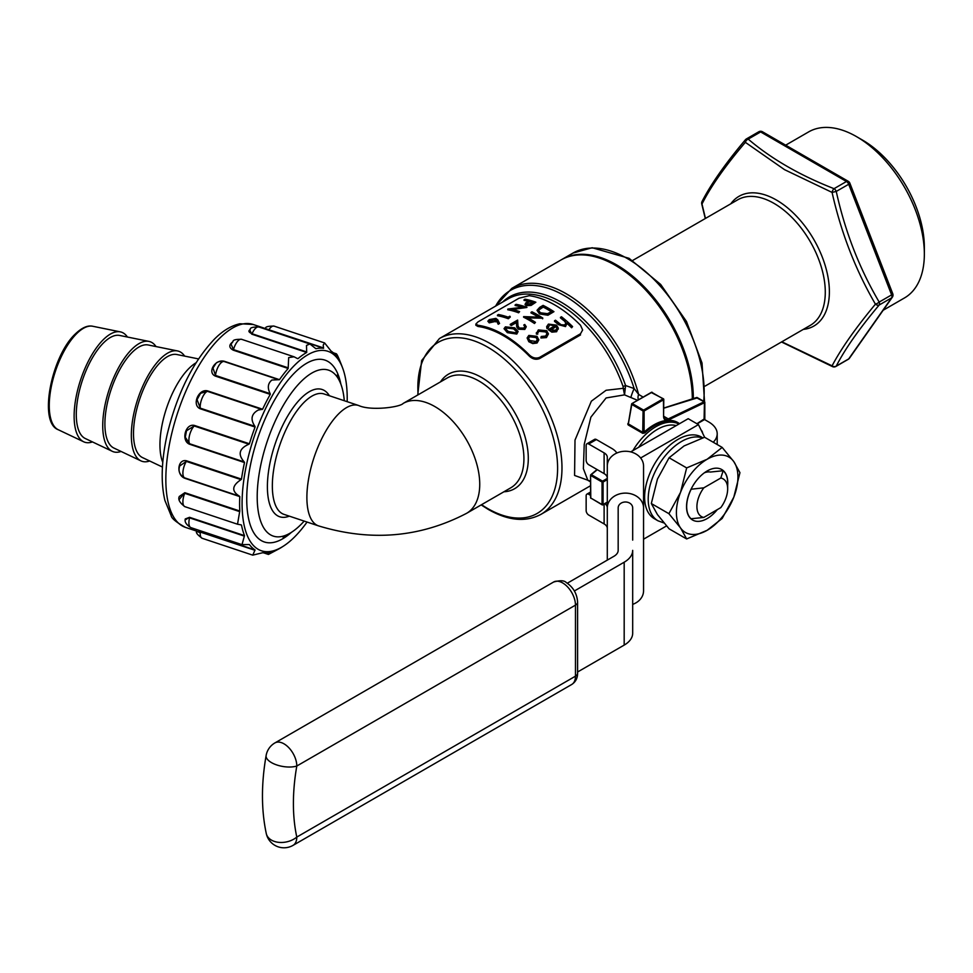 <?xml version="1.0" encoding="UTF-8"?>
<svg xmlns="http://www.w3.org/2000/svg" width="973" height="973" viewBox="0 0 973 973"><rect width="100%" height="100%" fill="white"/><g stroke="black" fill="none" stroke-linecap="round" stroke-linejoin="round"><path stroke-width="1.46" d="M702.822 437.838L701.509 437.084A47.13 27.208 120 0 0 677.938 439.407A47.13 27.208 120 0 0 647.154 480.942A47.13 27.208 120 0 0 654.379 518.706L657.967 520.786A47.13 27.208 -60 0 1 650.742 483.022A47.13 27.208 -60 0 1 681.526 441.487A47.13 27.208 -60 0 1 702.482 437.947M785.673 145.172L808.636 131.902A95.853 55.339 60 0 1 856.568 136.646A95.853 55.339 60 0 1 856.568 136.658L862.516 140.088A87.448 50.487 60 0 1 924.35 247.178L924.35 254.05A95.853 55.339 60 0 1 904.501 297.933L883.18 310.241M862.516 140.088L856.568 136.658A95.853 55.339 60 0 1 924.35 254.05M561.518 259.682A108.757 62.795 60 0 1 562.029 259.377A108.757 62.795 60 0 1 616.42 264.765A108.757 62.795 60 0 1 693.323 398.577M692.302 398.906A108.757 62.795 -120 0 0 615.386 265.361A108.757 62.795 -120 0 0 587.947 255.364L589.188 255.522A107.93 62.308 60 0 1 616.42 265.447A107.93 62.308 60 0 1 692.727 398.772M516.554 331.635L513.586 328.874L506.471 328.023L513.586 328.278L516.59 331.343L515.654 332.754L508.32 331.501L505.534 328.716M507.334 332.061L516.797 333.471L518.123 331.538L514.717 327.804L505.388 326.855L504.038 328.679L507.334 332.657L504.026 328.679M505.996 329.738L506.471 327.427M516.614 325.091L518.305 329.239L516.76 327.037L516.432 322.562L511.384 325.481A101.508 58.611 -120 0 0 510.266 324.921L510.266 324.325A102.238 59.025 60 0 1 511.384 324.885L516.432 321.978L516.614 325.687M518.305 328.643L524.812 328.838L526.284 326.746L524.739 324.471L523.766 325.031L524.824 326.587L523.754 328.071L519.193 328.035L517.977 325.748L517.636 320.068L510.266 324.325M542.618 318.207L542.825 318.098A102.238 59.025 -120 0 0 537.242 314.62A102.238 59.025 -120 0 0 531.976 311.798L531.003 312.357A102.238 59.025 60 0 1 536.269 315.179A102.238 59.025 60 0 1 539.516 317.149L523.62 316.614A102.238 59.025 60 0 1 528.898 319.436A102.238 59.025 60 0 1 534.481 322.914L535.454 322.355A102.238 59.025 -120 0 0 529.871 318.876A102.238 59.025 -120 0 0 526.904 317.234L542.618 318.207L526.904 317.83M551.387 311.774A101.508 58.611 -120 0 0 547.398 309.353A101.508 58.611 -120 0 0 543.238 307.091L539.164 309.742L543.238 306.495A102.238 59.025 60 0 1 547.398 308.757A102.238 59.025 60 0 1 551.861 311.494L547.471 313.671L540.465 312.783L538.58 310.46L539.164 309.146M539.492 313.342L547.933 314.656L553.953 311.664A102.238 59.025 -120 0 0 548.371 308.198A102.238 59.025 -120 0 0 543.104 305.376L539.735 307.31L537.011 310.302L539.492 313.938L537.011 310.302M344.296 400.718A87.448 35.697 108.4 0 0 340.805 383.982A87.448 35.697 108.4 0 0 291.754 392.496A87.448 35.697 108.4 0 0 257.2 496.862A87.448 35.697 108.4 0 0 291.341 532.389A87.448 35.697 108.4 0 0 304.172 521.09M508.32 318.135L510.326 316.979L508.32 318.743A101.508 58.611 -120 0 0 497.471 315.714L497.471 315.094A102.238 59.025 60 0 1 508.32 318.135L508.32 318.743M522.16 307.237A101.508 58.611 -120 0 0 515.131 305.51L515.131 304.89A102.238 59.025 60 0 1 523.656 307.103L507.979 309.013L507.76 309.767A101.508 58.611 -120 0 1 518.609 312.795L519.594 311.628A102.238 59.025 -120 0 0 511.044 309.061L526.758 307.492L512.686 309.45M526.271 305.072L531.1 304.829L535.868 302.238L531.1 305.425L526.271 305.68L525.031 304.622L525.688 302.992L526.271 305.68M528.327 301.314A101.508 58.611 -120 0 0 524.046 300.377L524.046 299.745A102.238 59.025 60 0 1 529.044 300.9L525.688 302.992M489.237 322.245L496.692 320.567L498.212 323.681L499.55 323.462L498.212 324.277L496.692 321.175L489.237 322.854L487.838 321.199L489.237 322.854M477.986 325.286A101.508 58.611 60 0 1 503.613 334.627A101.508 58.611 60 0 1 529.251 354.89C532.511 357.942 535.928 358.782 539.504 357.419L580.528 333.739L582.645 329.981L580.528 325.286A101.508 58.611 -120 0 0 554.89 305.023A101.508 58.611 -120 0 0 529.251 295.683L518.998 298.224L477.986 321.905L475.858 324.058L477.986 325.286L477.986 326.478A101.508 58.611 60 0 1 503.613 335.807A101.508 58.611 60 0 1 529.251 356.069L529.251 354.89M535.454 322.355L534.481 323.51A101.508 58.611 -120 0 0 528.898 320.032A101.508 58.611 -120 0 0 523.62 317.21L523.62 316.614M538.434 317.064A101.508 58.611 -120 0 0 536.269 315.775A101.508 58.611 -120 0 0 531.003 312.953L531.003 312.357M553.953 311.664L547.933 315.252L539.468 313.926M542.825 318.098L542.618 318.803M526.284 326.746L524.812 329.433L518.305 329.239M518.123 331.538L516.797 334.055L507.334 332.657M538.75 339.845L537.023 336.366L528.838 335.405L527.111 337.947L528.813 341.718L527.111 337.947M538.75 340.088L537.047 343.031L532.73 343.578L528.813 341.718M572.598 326.575A102.238 59.025 -120 0 0 561.47 316.76L560.497 317.32A102.238 59.025 60 0 1 563.355 319.643L565.872 323.072L564.741 324.97L561.129 324.751L559.22 323.255A102.238 59.025 -120 0 0 555.486 320.214L554.513 320.774A102.238 59.025 60 0 1 558.563 324.094L565.544 325.955L566.931 322.72A102.238 59.025 60 0 1 571.625 327.135L572.598 326.575L571.625 327.767A101.508 58.611 -120 0 0 566.991 323.401M566.931 323.34L565.544 326.575L558.563 324.702A101.508 58.611 -120 0 0 554.513 321.37L554.513 320.774M565.337 321.54L563.355 320.251A101.508 58.611 -120 0 0 560.497 317.916L560.497 317.32M555.34 326.137L549.526 324.787L555.34 325.529L548.249 329.628L551.861 332.146L556.617 331.732L558.247 327.974L556.507 325.128L548.431 324.094L546.656 326.648L546.96 328.57L546.656 326.648M546.96 327.962L548.286 327.84L546.96 328.57M546.449 336.974L548.431 333.921L546.449 337.595L540.964 337.996L546.449 336.974L546.449 337.595M547.057 334.019L545.841 331.963L539.285 331.306L545.841 331.343L545.841 331.963M548.431 333.921L546.729 330.711L538.324 329.932L536.439 333.532L537.789 334.104L536.439 334.14L536.33 332.766L536.439 334.14M589.991 480.99L574.581 475.456L575.007 440.088L591.353 401.18L606.094 390.27L623.243 388.312L623.097 386.585A3.624 0.937 160.8 0 1 625.59 385.539L634.141 388.555L638.604 394.393L643.117 397.118M582.645 329.981L580.528 333.739M539.504 357.419L539.504 358.611L580.528 334.931M539.504 358.611C535.928 359.961 532.511 359.122 529.251 356.069M632.876 450.633A47.13 27.208 -60 0 1 655.899 426.685A47.13 27.208 -60 0 1 678.911 424.046L677.926 423.462A47.13 27.208 120 0 0 664.608 421.747A47.13 27.208 120 0 0 654.355 425.797A47.13 27.208 120 0 0 644.758 432.961L642.727 433.326L628.157 424.921L628.303 423.863L643.08 432.559L644.102 432.182A47.859 27.633 -60 0 1 664.255 420.798A47.859 27.633 -60 0 1 679.519 423.705M637.558 400.329L624.532 394.868L606.106 397.945L590.891 417.149L584.238 444.308L583.374 468.658L587.862 480.309L590.575 481.878M781.83 341.791L832.073 365.848C841.122 348.662 855.571 328.096 875.432 304.16C855.62 270.129 841.159 232.888 832.073 192.411L784.53 169.655L745.354 142.338C725.274 165.897 710.813 186.463 701.995 204.026L705.461 218.439M704.355 472.805A21.747 12.564 120 0 1 710.436 472.039L723.17 470.725A29.008 16.748 -60 0 1 727.67 482.924L727.67 488.847A21.747 12.564 120 0 0 720.798 478.023L703.795 487.838A21.747 12.564 120 0 0 703.795 517.441L720.798 507.614A21.747 12.564 120 0 0 727.67 488.847M717.308 509.633A29.154 16.833 -60 0 1 707.164 518.573A29.154 16.833 -60 0 1 686.549 506.665A29.154 16.833 -60 0 1 707.164 470.968L707.164 470.968A29.154 16.833 -60 0 1 727.67 485.296M590.575 493.238L588.714 494.308A3.624 2.092 -120 0 0 586.901 494.138A3.624 2.092 -120 0 0 586.147 495.792L586.147 510.594A3.624 2.092 -120 0 0 588.714 515.033L604.111 523.924A10.873 6.276 180 0 1 607.298 528.363M604.914 503.722A10.873 6.276 180 0 1 607.298 507.651L607.298 511.117M632.681 540.112L632.681 507.918A7.249 5.923 -0 0 0 625.42 501.995A7.249 5.923 -0 0 0 618.171 507.918L618.171 550.377A14.498 8.368 180 0 1 613.927 556.288L567.308 583.216M574.374 590.976L624.18 562.212A29.008 16.748 0 0 0 632.681 550.377L632.681 633.253A29.008 16.748 0 0 1 624.18 645.099L577.597 671.99M703.795 517.441L691.049 518.755A29.008 16.748 -60 0 1 686.549 506.605M704.622 437.266L698.444 424.617L688.191 418.694L630.686 451.886M640.623 457.991L698.444 424.617M643.554 539.188L666.529 525.931M628.327 423.669L628.716 422.246L627.755 424.058A47.13 27.208 -60 0 1 628.351 423.498M477.986 326.478L475.858 325.25L475.858 324.058M587.947 255.364A108.757 62.795 -120 0 0 561.007 259.973L511.822 288.361A108.757 62.795 60 0 1 566.201 293.749A108.757 62.795 60 0 1 638.604 394.393A7.249 4.731 118.7 0 0 638.446 399.818M565.544 325.955L565.544 326.575M566.991 324.07L566.931 322.72M571.625 327.135L571.625 327.767M549.526 324.787L548.286 327.84L548.115 326.806M548.249 329.628L551.861 332.146M551.861 331.538L556.617 331.112L556.617 331.732M556.617 331.112L558.247 327.974M556.215 326.429L556.897 328.4L555.595 330.248L550.195 329.896L556.215 326.429L550.754 330.188M539.285 330.711L537.765 333.021M545.841 331.343L547.081 333.703L545.549 336.05L541.268 336.463L540.964 337.388M528.813 341.109L532.73 342.958L537.047 342.411L538.75 339.468M537.047 342.411L537.047 343.031M532.73 342.958L532.73 343.578M536.074 341.511L529.786 340.538L528.473 338.166L529.811 336.171L536.05 336.926L537.364 339.419L536.074 341.511M537.339 339.723L536.05 337.534L529.811 336.78L528.655 337.984M536.05 336.926L536.05 337.534M529.811 336.171L529.811 336.78M535.868 302.238A102.238 59.025 -120 0 0 525.019 299.185L524.046 299.745M527.244 304.5L528.242 302.299L530.163 301.216A102.238 59.025 60 0 1 533.776 302.384L527.244 304.5L526.515 303.807M533.131 302.761A101.508 58.611 -120 0 0 530.163 301.825L528.242 302.299M530.163 301.216L530.163 301.825M526.965 307.371A102.238 59.025 -120 0 0 516.116 304.33L515.131 304.89M507.76 309.146A102.238 59.025 60 0 1 518.609 312.199L518.609 312.795M518.609 312.199L519.594 311.628M510.326 316.979L509.852 316.201L508.174 317.174A102.238 59.025 -120 0 0 498.444 314.534L497.471 315.094M499.55 323.462L497.835 319.922L495.902 318.378L489.31 319.594L487.838 321.199M495.683 321.248L495.683 321.856M496.692 320.567L496.692 321.175M490.161 321.662L490.368 319.825L494.892 318.937L494.771 320.81L490.161 321.662L489.322 320.993M490.368 319.825L490.368 320.458L494.892 318.937L495.78 319.679M631.003 397.446A7.249 0.645 112.5 0 1 634.141 388.555A107.699 62.187 -120 0 0 564.389 295.67A107.699 62.187 -120 0 0 495.646 306.081M625.201 388.847L623.243 388.312L624.532 394.868L625.59 385.539A102.579 59.219 60 0 0 560.764 301.946A102.579 59.219 60 0 0 502.652 302.031M849.441 358.234A3.624 2.858 -144.9 0 1 848.699 358.915A3.624 2.092 60 0 1 848.286 359.292A3.624 3.624 0 0 0 849.441 358.234L892.363 297.166A3.624 2.858 -144.9 0 1 891.621 297.847A3.624 2.092 60 0 0 891.961 296.57A3.624 2.092 60 0 0 891.621 294.892L848.699 184.262L836.257 191.438A3.624 2.092 -120 0 0 834.043 188.677A3.624 1.691 -68.2 0 0 832.073 192.411L836.257 191.438C845.063 231.501 859.366 268.378 879.178 302.068A3.624 2.092 -120 0 1 879.531 303.746A3.624 2.092 -120 0 1 879.178 305.023C859.366 328.57 845.063 348.918 836.257 366.091A3.624 3.187 -152.3 0 1 832.073 365.848A3.624 1.691 -68.2 0 0 832.693 366.699A3.624 3.624 0 0 0 835.856 366.468A3.624 2.092 -120 0 0 836.257 366.091L848.699 358.915L891.621 297.847L879.178 305.023A3.624 2.433 -140.1 0 1 875.432 304.16A3.624 1.131 -30 0 0 879.178 302.068L891.621 294.892A3.624 0.766 -21.2 0 0 892.776 293.773L849.855 183.155A3.624 3.624 0 0 0 848.286 181.319L762.443 131.756A3.624 3.624 0 0 0 758.818 131.756A3.624 2.092 60 0 1 760.631 131.939L748.201 139.115C771.297 158.818 799.915 175.347 834.043 188.677L846.474 181.501L760.631 131.939A3.624 2.092 -60 0 1 762.443 131.756M848.286 181.319A3.624 2.092 -60 0 0 846.474 181.501A3.624 2.092 60 0 1 848.699 184.262A3.624 0.766 -21.2 0 0 849.855 183.155M758.417 132.133A3.624 2.092 60 0 1 758.818 131.756L746.388 138.944A3.624 2.092 -120 0 1 748.201 139.115A3.624 2.433 -50.2 0 0 745.354 142.338A3.624 2.433 -140.1 0 1 745.415 139.759A3.624 2.433 -140.1 0 1 745.975 139.321A3.624 2.092 -120 0 1 746.388 138.944A3.624 3.624 0 0 0 745.415 139.759C725.481 163.415 711.032 183.982 702.068 201.46L702.068 201.46A3.624 3.624 0 0 0 701.74 203.953L701.995 204.026A3.624 3.187 -152.3 0 1 702.068 201.46M713.233 442.241A29.008 16.748 0 0 0 717.198 433.788A29.008 16.748 0 0 0 708.709 421.954L704.549 419.545M701.022 429.884A14.498 8.368 180 0 1 702.664 433.253M668.901 513.683L651.314 503.54L657.456 479.069L669.083 457.76L684.092 445.926L704.598 437.254L722.173 447.41L733.812 461.628A43.505 25.116 -60 0 1 733.812 497.142A43.505 25.116 -60 0 1 707.164 530.285A43.505 25.116 -60 0 1 680.528 527.913A43.505 25.116 -60 0 1 680.528 492.387L686.658 467.916L707.164 459.244A43.505 25.116 -60 0 1 733.812 461.628L739.942 472.671L733.812 497.142L722.173 518.451L707.164 530.285L686.658 538.957L680.528 527.913L668.901 513.683L680.528 492.387A43.505 25.116 120 0 1 707.164 459.244L722.173 447.41M686.658 467.916L669.083 457.76M686.658 538.957L669.083 528.813L657.456 514.583L651.314 503.54M691.158 518.816A29.008 16.748 -60 0 1 691.158 489.212L691.085 489.164M691.158 489.212L703.795 487.838M720.798 478.023L723.17 470.725M597.313 469.679L590.575 475.238L590.781 498.03L602.056 504.537L602.056 482.036L590.781 475.529L591.292 474.642L602.567 481.149L607.298 478.424M642.727 433.326L643.08 410.995L631.805 404.488L632.316 403.6L643.591 410.107L663.075 398.857L651.801 392.35L631.951 403.564L628.157 424.921M663.805 416.322L668.269 418.901L704.136 401.752L696.486 397.726M644.758 432.961L644.102 432.182L644.102 410.995L663.586 399.745L663.44 398.821L663.586 416.31A7.979 4.61 -60 0 0 668.743 419.813L704.598 402.664L704.452 401.74L704.087 419.582M643.554 507.918A18.122 14.802 180 0 0 625.42 493.116A18.122 14.802 180 0 0 607.298 507.918L607.298 466.055A18.122 14.802 -0 0 1 625.42 451.253A18.122 14.802 -0 0 1 643.554 466.055L643.554 590.806A18.122 14.802 180 0 1 632.681 604.367M607.298 507.918L607.298 560.12M588.714 443.992A3.624 2.092 -120 0 0 586.901 443.81L594.588 439.37A3.624 2.092 60 0 1 596.4 439.553L588.714 443.992L604.111 452.883A10.873 6.276 180 0 1 607.298 457.322L607.298 466.055M588.714 494.308L590.575 495.391M616.858 453.017A21.747 12.564 0 0 0 611.798 448.444L596.4 439.553M607.298 478.047A10.873 6.276 0 0 0 604.111 473.608L588.714 464.705A3.624 2.092 -120 0 1 586.147 460.265L586.147 445.464A3.624 2.092 -120 0 1 586.901 443.81M307.054 522.051A105.133 42.921 -71.6 0 1 294.649 536.889A105.133 42.921 -71.6 0 1 283.119 546.327A105.133 42.921 -71.6 0 1 242.399 493.822A105.133 42.921 -71.6 0 1 294.649 365.203A105.133 42.921 -71.6 0 1 342.593 367.903A105.133 42.921 -71.6 0 1 347.179 401.679M297.458 358.563L294.053 356.799L288.677 357.59L288.166 368.475L233.228 350.158C229.312 348.006 228.801 345.537 231.696 342.739L232.669 341.888M239.407 511.543L184.724 493.311A10.873 4.439 108.4 0 0 184.882 506.665L237.521 524.216L239.784 511.02A106.945 43.663 -71.6 0 1 239.784 496.607L239.407 496.157C231.367 491.195 231.902 485.685 241.024 479.64L241.486 479.117A106.945 43.663 -71.6 0 1 244.503 462.552L244.247 461.956C237.607 454.415 239.151 448.504 248.881 444.211L249.416 443.761A106.945 43.663 -71.6 0 1 255.084 427.05L254.938 426.356C250.243 419.339 251.326 413.914 258.186 410.083L262.613 409.219A106.945 43.663 -71.6 0 1 270.251 394.381L270.202 393.676C267.247 387.923 267.806 383.374 271.893 380.042L279.482 379.665A106.945 43.663 -71.6 0 1 288.166 368.475M237.521 524.216L241.024 524.836M244.247 536.087L189.553 517.855A10.873 4.439 108.4 0 0 190.89 527.621L241.997 544.649L244.503 535.624A106.945 43.663 -71.6 0 1 241.486 525.104L240.623 524.812M241.997 544.649L248.881 544.552M254.938 550.28L200.243 532.061A10.873 4.439 108.4 0 0 202.189 538.3L252.737 555.145L255.084 549.964A106.945 43.663 -71.6 0 1 249.416 544.6L249.173 544.527M252.737 555.145L262.613 552.749A106.945 43.663 -71.6 0 0 270.251 552.311L270.251 552.311M269.983 552.372L268.426 554.44L279.482 548.577A106.945 43.663 -71.6 0 0 281.355 547.446L283.119 546.327M92.447 441.912A58.003 23.68 -71.6 0 1 83.69 441.791A58.003 23.68 -71.6 0 1 76.052 397.264A58.003 23.68 -71.6 0 1 103.126 339.845A58.003 23.68 -71.6 0 1 120.324 331.866A58.003 23.68 -71.6 0 1 127.414 337.035M121.053 451.448A58.003 23.68 -71.6 0 1 112.296 451.326L85.247 438.495A54.379 22.197 -71.6 0 1 78.095 396.753A54.379 22.197 -71.6 0 1 103.479 342.922A54.379 22.197 -71.6 0 1 119.606 335.442L148.93 341.401A58.003 23.68 -71.6 0 1 156.021 346.57M112.296 451.326A58.003 23.68 -71.6 0 1 104.658 406.799A58.003 23.68 -71.6 0 1 131.732 349.38A58.003 23.68 -71.6 0 1 148.93 341.401M149.66 460.983A58.003 23.68 -71.6 0 1 140.903 460.861L113.853 448.03A54.379 22.197 -71.6 0 1 106.702 406.288A54.379 22.197 -71.6 0 1 132.085 352.457A54.379 22.197 -71.6 0 1 148.212 344.977L177.536 350.937A58.003 23.68 -71.6 0 1 184.627 356.106M140.903 460.861A58.003 23.68 -71.6 0 1 133.265 416.335A58.003 23.68 -71.6 0 1 160.338 358.915A58.003 23.68 -71.6 0 1 177.536 350.937M162.455 467.052L142.459 457.565A54.379 22.197 -71.6 0 1 135.308 415.824A54.379 22.197 -71.6 0 1 160.691 361.992A54.379 22.197 -71.6 0 1 176.818 354.513L198.492 358.915M162.783 462.418A58.003 23.68 -71.6 0 1 188.944 368.451A58.003 23.68 -71.6 0 1 195.974 362.832M297.203 358.392L297.981 358.66A106.945 43.663 -71.6 0 1 306.677 352.469L306.495 345.439L309.888 343.992L315.909 348.723A106.945 43.663 -71.6 0 1 323.547 348.285L323.206 345.074L324.629 342.958L331.063 351.071A106.945 43.663 -71.6 0 1 336.731 356.434L336.767 356.325C335.867 351.8 337.412 354.622 341.401 364.79L341.645 365.422A106.945 43.663 -71.6 0 1 341.851 365.945L342.593 367.903M197.92 531.538L200.243 532.061C195.476 530.99 195.585 531.222 200.56 532.754M262.041 409.536L207.346 391.304L200.56 393.299L197.057 399.611L200.243 408.137L254.938 426.356M278.91 379.786L224.021 361.494C219.375 361.202 216.602 361.968 215.702 363.805L212.978 368.001L215.507 375.444L270.202 393.676M323.547 348.285L265.057 328.473L323.608 347.957M340.878 384.189A95.853 39.139 108.4 0 0 305.157 364.17A95.853 39.139 108.4 0 0 294.649 372.781A95.853 39.139 108.4 0 0 250.937 526.843A95.853 39.139 108.4 0 0 291.523 532.267M185.296 519.862L189.565 517.308L244.503 535.624M179.324 499.368L184.834 492.703L239.784 511.02M239.784 496.607L184.834 478.29C175.931 475.055 177.524 458.587 186.548 460.801L241.486 479.117M244.503 462.552L189.565 444.235C180.783 440.793 185.381 423.109 194.466 425.444L249.416 443.761M255.084 427.05L200.146 408.733C191.499 405.145 198.553 388.373 207.663 390.903L262.613 409.219M270.251 394.381L215.301 376.065C206.787 372.416 215.447 358.575 224.532 361.348L279.482 379.665M306.677 352.469L251.727 334.153L249.745 329.823M333.325 352.785L336.476 353.831L336.731 356.434M249.234 330.443L250.304 329.215C250.134 327.67 252.992 326.928 258.867 326.977A10.873 4.439 108.4 0 0 255.425 328.424A10.873 4.439 108.4 0 0 252.043 333.727L306.738 351.958M249.708 329.993C248.164 331.136 248.942 332.377 252.043 333.727L251.727 334.153M233.228 350.158L233.496 349.599A10.873 4.439 108.4 0 1 238.13 340.732A10.873 4.439 108.4 0 1 241.572 339.297C235.673 339.249 232.827 339.991 233.009 341.535L231.051 344.15L233.496 349.599L288.19 367.83M248.881 444.211L194.186 425.979L186.488 430.771L185.284 437.181L189.553 443.724L244.247 461.956M241.024 479.64L186.329 461.409L179.737 465.945C178.035 470.713 179.494 474.629 184.116 477.682L239.407 496.157M184.834 492.703L179.385 496.425M189.565 517.308L185.271 518.937C184.469 521.954 186.342 524.848 190.89 527.621M403.163 403.43L447.337 377.925A63.44 36.633 -120 0 1 479.057 381.075A63.44 36.633 -120 0 1 520.506 436.974A63.44 36.633 -120 0 1 510.776 487.814L466.602 513.318A63.44 36.633 -120 0 0 479.738 484.274A63.44 36.633 -120 0 0 434.882 406.58A63.44 36.633 -120 0 0 403.163 403.43C400.171 407.201 370.701 411.117 358.66 405.51L324.131 393.992A63.44 25.906 108.4 0 0 290.465 420.981A63.44 25.906 108.4 0 0 272.343 485.904A63.44 25.906 108.4 0 0 284.007 514.376L318.536 525.882A63.44 25.906 -71.6 0 1 306.884 497.422A63.44 25.906 -71.6 0 1 325.006 432.499A63.44 25.906 -71.6 0 1 358.66 405.51M293.408 803.503A199.404 115.118 120 0 0 296.801 837.072A18.122 12.491 167.7 0 1 271.479 840.125A18.122 12.491 167.7 0 1 266.274 833.533A18.122 18.122 0 0 0 293.043 845.367A18.122 10.46 60 0 0 296.801 837.072L575.469 676.174L575.469 605.133L296.801 766.019A199.404 115.118 120 0 0 293.408 803.503M703.698 401.302A108.757 62.795 -120 0 0 627.269 258.502A108.757 62.795 -120 0 0 572.89 253.114L562.029 259.377M705.157 386.062L810.266 325.371A72.513 41.863 -120 0 0 821.382 267.271A72.513 41.863 -120 0 0 774.009 203.381A72.513 41.863 -120 0 0 737.765 199.781L632.645 260.472M730.796 203.807A74.897 43.238 60 0 1 776.418 200.037A74.897 43.238 60 0 1 827.512 274.605A74.897 43.238 60 0 1 803.297 329.397M676.223 425.602A44.953 25.955 120 0 0 657.432 429.348A44.953 25.955 120 0 0 638.641 447.3M623.097 386.585A101.508 58.611 -120 0 0 558.952 303.856A101.508 58.611 -120 0 0 508.198 298.833L439.443 338.531A101.508 58.611 60 0 1 490.21 343.554A101.508 58.611 60 0 1 556.52 433.009A101.508 58.611 60 0 1 540.964 514.352C525.821 522.404 508.295 520.786 488.397 509.499L481.173 504.914M481.562 504.683A98.82 57.054 -120 0 0 487.728 508.563A98.82 57.054 -120 0 0 557.602 468.208A98.82 57.054 -120 0 0 487.728 347.179A98.82 57.054 -120 0 0 418.122 394.795M440.477 381.89A66.128 38.178 60 0 1 481.538 377.451A66.128 38.178 60 0 1 526.843 444.26A66.128 38.178 60 0 1 503.929 491.779M289.285 516.14A67.076 27.378 -71.6 0 1 267.393 486.67A67.076 27.378 -71.6 0 1 291.73 409.669A67.076 27.378 -71.6 0 1 329.409 395.756M604.111 504.184L604.111 523.924M607.298 479.604L603.09 482.036L603.09 504.537L607.298 502.104M603.09 482.036L602.567 481.149L602.056 482.036L603.09 482.036M591.292 498.322L602.214 504.865L603.09 504.537L602.214 504.865A0.73 0.73 0 0 0 602.932 504.865L607.298 502.348M563.355 319.643L563.355 320.251M558.563 324.094L558.563 324.702M696.911 423.729L704.598 418.694M697.398 397.86L663.793 408.198M624.18 562.212L624.18 645.099M553.588 582.036C560.12 580.2 564.34 580.37 566.286 582.572C573.292 587.242 577.062 593.773 577.597 602.178A7.249 4.184 0 0 1 575.469 605.133A18.122 10.46 -120 0 0 562.662 582.936A18.122 10.46 -120 0 0 553.588 582.036L274.921 742.922A18.122 18.122 0 0 0 266.128 755.51C261.19 783.824 261.238 809.84 266.274 833.533M266.128 755.51A18.122 7.93 -170.1 0 0 271.479 762.613A18.122 7.93 -170.1 0 0 296.801 766.019A18.122 10.46 -120 0 0 283.982 743.822A18.122 10.46 -120 0 0 274.921 742.922M571.723 684.481A18.122 10.46 -120 0 0 575.469 676.174A7.249 4.184 0 0 0 577.597 673.219C577.585 678.193 575.627 681.939 571.723 684.481L293.043 845.367M663.586 415.714L665.082 419.035A7.249 4.184 120 0 0 668.269 418.901L668.743 419.813M597.069 469.533L590.842 474.678A0.73 0.73 0 0 0 590.575 475.238L590.575 497.726A0.73 0.73 0 0 0 590.939 498.358L590.708 497.495M643.08 410.995L644.102 410.995L643.591 410.107L643.08 410.995M651.29 392.545L663.44 398.821A0.73 0.73 0 0 1 663.793 399.453L663.586 416.31M628.4 423.194L631.599 404.075A0.73 0.73 0 0 1 631.951 403.564L651.436 392.314A0.73 0.73 0 0 1 652.165 392.314L652.311 392.642M604.111 452.883L604.111 473.608M76.539 333.763A54.597 22.294 108.4 0 0 51.07 387.813A54.597 22.294 108.4 0 0 58.246 429.725C38.117 422.477 51.472 356.264 75.213 334.067C81.817 327.706 87.655 325.116 92.739 326.259A54.597 22.294 108.4 0 0 76.539 333.763M219.29 338.604A106.945 43.663 108.4 0 0 168.925 446.984A106.945 43.663 108.4 0 0 185.478 527.39C176.32 522.319 171.54 518.39 171.126 515.581L164.899 500.438C160.679 482.499 161.421 460.63 167.101 434.846C176.794 394.369 192.484 362.552 214.169 339.395C222.549 330.881 231.136 325.675 239.93 323.754L253.114 324.459A106.945 43.663 108.4 0 0 219.29 338.604M207.663 390.903L207.346 391.304A10.873 4.439 108.4 0 0 205.619 392.569A10.873 4.439 108.4 0 0 200.243 408.137L200.146 408.733M224.532 361.348L224.216 361.555A10.873 4.439 108.4 0 0 220.835 363.014A10.873 4.439 108.4 0 0 215.507 375.444L215.301 376.065M268.597 329.969L268.925 329.725A10.873 4.439 108.4 0 1 270.64 327.548A10.873 4.439 108.4 0 1 274.082 326.113L324.629 342.958M200.146 531.647L255.084 549.964M194.466 425.444L194.186 425.979A10.873 4.439 108.4 0 0 189.553 443.724L189.565 444.235M186.548 460.801L186.329 461.409A10.873 4.439 108.4 0 0 184.724 477.925L184.834 478.29M466.602 513.318C420.129 537.57 370.774 541.754 318.536 525.882M657.967 520.786L663.987 522.975M572.89 253.114L592.168 247.738L629.081 258.319L660.667 284.432L686.476 321.479L702.02 363.002L704.537 401.788M340.805 383.982L337.351 374.909M511.822 288.361L495.318 306.264M540.964 514.352L590.575 485.709M291.341 532.389L283.131 537.582M558.283 329.166L558.283 328.546M439.443 338.531L421.662 360.545L417.721 395.026M892.363 297.166A3.624 3.624 0 0 0 892.776 293.773M848.286 359.292L835.856 366.468M832.693 366.699L781.501 341.985M705.279 218.536L701.74 203.953M717.198 433.788L717.198 444.527M577.597 602.178L577.597 673.219M663.793 408.04L696.656 397.507A0.73 0.73 0 0 1 697.24 397.58L704.452 401.74A0.73 0.73 0 0 1 704.817 402.36L704.817 418.986A0.73 0.73 0 0 1 704.452 419.618L697.118 423.851M590.575 492.01L586.901 494.138M58.246 429.725L83.69 441.791M196.461 530.942L196.668 531.331C195.622 532.535 197.47 534.858 202.189 538.3M265.58 328.278C265.325 326.794 268.159 326.077 274.082 326.113M241.572 339.297L294.053 356.799M258.867 326.977L309.888 343.992M185.478 527.39L196.582 531.088M253.114 324.459L265.142 328.473M263.707 552.871L268.426 554.44M200.219 393.651L197.032 399.708M186.512 430.747L185.284 437.169M184.882 506.665C179.591 502.676 177.755 499.234 179.397 496.352M92.739 326.259L120.324 331.866"/></g></svg>
